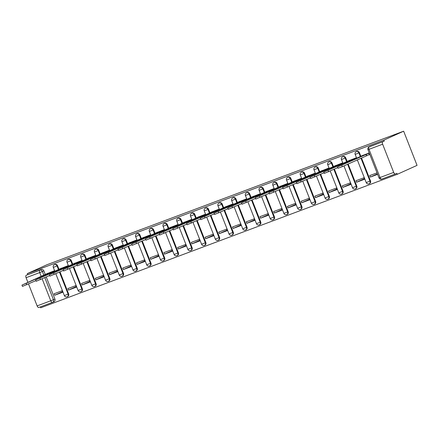 <?xml version="1.0" encoding="UTF-8"?>
<svg xmlns="http://www.w3.org/2000/svg" width="439" height="439" viewBox="0 0 439 439"><rect width="100%" height="100%" fill="white"/><g stroke="black" fill="none" stroke-linecap="round" stroke-linejoin="round"><path stroke-width="0.66" d="M58.974 269.288L57.575 265.721A2.14 1.877 -114.3 0 0 54.837 264.476M72.698 264.152L71.299 260.585A2.14 1.877 -114.3 0 0 68.561 259.339M86.417 259.015L85.018 255.443A2.14 1.877 -114.3 0 0 82.28 254.203M100.141 253.879L98.742 250.307A2.14 1.877 -114.3 0 0 96.004 249.067M113.86 248.743L112.461 245.171A2.14 1.877 -114.3 0 0 109.723 243.93M127.579 243.607L126.18 240.034A2.14 1.877 -114.3 0 0 123.441 238.794M141.303 238.47L139.904 234.898A2.14 1.877 -114.3 0 0 137.166 233.652M155.022 233.334L153.623 229.762A2.14 1.877 -114.3 0 0 150.884 228.516M168.741 228.192L167.347 224.625A2.14 1.877 -114.3 0 0 164.609 223.38M182.465 223.056L181.066 219.489A2.14 1.877 -114.3 0 0 178.327 218.243M196.184 217.92L194.784 214.353A2.14 1.877 -114.3 0 0 192.046 213.107M209.908 212.783L208.509 209.216A2.14 1.877 -114.3 0 0 205.77 207.971M223.627 207.647L222.227 204.08A2.14 1.877 -114.3 0 0 219.489 202.834M237.345 202.511L235.952 198.944A2.14 1.877 -114.3 0 0 233.208 197.698M251.07 197.374L249.67 193.808A2.14 1.877 -114.3 0 0 246.932 192.562M264.788 192.238L263.389 188.671A2.14 1.877 -114.3 0 0 260.651 187.426M278.513 187.102L277.113 183.535A2.14 1.877 -114.3 0 0 274.375 182.289M292.231 181.965L290.832 178.399A2.14 1.877 -114.3 0 0 288.094 177.153M305.95 176.829L304.556 173.257A2.14 1.877 -114.3 0 0 301.812 172.017M319.674 171.693L318.275 168.121A2.14 1.877 -114.3 0 0 315.537 166.88M333.393 166.557L331.994 162.984A2.14 1.877 -114.3 0 0 329.255 161.744M347.117 161.42L345.718 157.848A2.14 1.877 -114.3 0 0 342.98 156.608M360.836 156.284L359.437 152.712A2.14 1.877 -114.3 0 0 356.698 151.466M40.333 306.905L40.684 307.805L397.257 174.316L417.05 165.371L403.655 131.195L383.862 140.14L27.295 273.629L47.088 264.684L403.655 131.195M27.915 282.403L26.071 277.7A2.14 1.026 -110.5 0 1 26.23 275.28L41.315 269.524A2.14 1.877 65.7 0 1 43.856 270.858L45.255 274.424M46.271 277.014L54.908 299.052L53.454 299.711A2.14 1.877 65.7 0 1 52.477 302.361A2.14 1.026 69.5 0 1 52.444 302.372A2.14 2.14 0 0 0 52.576 302.317L54.03 301.664A2.14 1.877 -114.3 0 0 54.908 299.052M52.411 302.383L38.841 307.465A2.14 1.026 -110.5 0 1 38.813 307.476A2.14 1.026 -110.5 0 1 37.123 305.895L28.53 283.967M27.684 274.627L27.295 273.629M393.69 172.412L382.638 144.212L369.007 149.315L380.059 177.515L393.69 172.412A2.14 1.026 69.5 0 0 395.38 173.992A2.14 1.026 69.5 0 0 395.407 173.976L396.861 173.323L397.257 174.316M384.251 141.138L370.62 146.242A2.14 1.877 -114.3 0 0 370.516 146.286L369.062 146.939A2.14 1.877 65.7 0 1 369.166 146.9L384.251 141.138L383.862 140.14M382.797 141.797A2.14 1.026 69.5 0 0 382.638 144.212M369.226 152.931L361.95 155.774M377.041 172.862L369.72 175.6L370.302 177.093L377.436 173.871M356.583 182.229L364.496 179.266L363.915 177.773L355.996 180.736L356.583 182.229L364.293 178.744M356.342 158.457L356.106 157.848L348.226 160.91M342.859 187.365L350.777 184.402L350.19 182.909L342.277 185.873L342.859 187.365L350.574 183.881M342.623 163.593L342.382 162.984L334.507 166.046M329.14 192.507L337.059 189.544L336.472 188.046L328.553 191.009L329.14 192.507L336.85 189.017M328.899 168.73L328.663 168.121L320.788 171.183M315.421 197.643L323.334 194.68L322.753 193.182L314.834 196.145L315.421 197.643L323.131 194.159M315.18 173.866L314.939 173.257L307.064 176.324M301.697 202.78L309.616 199.816L309.029 198.318L301.116 201.281L301.697 202.78L309.413 199.295M301.461 179.002L301.22 178.393L293.345 181.461M287.979 207.916L295.891 204.953L295.31 203.455L287.391 206.418L287.979 207.916L295.688 204.431M287.737 184.139L287.501 183.529L279.621 186.597M274.26 213.052L282.173 210.089L281.586 208.591L273.673 211.554L274.26 213.052L281.97 209.568M274.018 189.275L273.777 188.666L265.902 191.733M260.536 218.188L268.454 215.225L267.867 213.727L259.948 216.696L260.536 218.188L268.245 214.704M260.294 194.411L260.058 193.802L252.184 196.87M246.817 223.325L254.73 220.362L254.148 218.869L246.23 221.832L246.817 223.325L254.527 219.84M246.575 199.547L246.334 198.938L238.459 202.006M233.093 228.461L241.011 225.498L240.424 224.005L232.511 226.968L233.093 228.461L240.808 224.977M232.857 204.684L232.615 204.075L224.741 207.142M219.374 233.597L227.292 230.634L226.705 229.142L218.787 232.105L219.374 233.597L227.084 230.113M219.132 209.82L218.896 209.211L211.016 212.278M205.655 238.734L213.568 235.77L212.981 234.278L205.068 237.241L205.655 238.734L213.365 235.249M205.414 214.956L205.172 214.347L197.298 217.415M191.931 243.87L199.849 240.907L199.262 239.414L191.344 242.377L191.931 243.87L199.641 240.385M191.689 220.093L191.453 219.484L183.579 222.551M178.212 249.006L186.125 246.043L185.543 244.55L177.625 247.514L178.212 249.006L185.922 245.522M177.971 225.234L177.729 224.62L169.855 227.687M164.488 254.143L172.406 251.179L171.819 249.687L163.906 252.65L164.488 254.143L172.203 250.658M164.252 230.371L164.01 229.756L156.136 232.824M150.769 259.279L158.688 256.316L158.1 254.823L150.182 257.786L150.769 259.279L158.479 255.794M150.528 235.507L150.292 234.898L142.412 237.96M137.05 264.415L144.963 261.452L144.376 259.959L136.463 262.923L137.05 264.415L144.76 260.931M136.809 240.643L136.567 240.034L128.693 243.096M123.326 269.551L131.245 266.588L130.657 265.096L122.739 268.059L123.326 269.551L131.041 266.067M123.085 245.78L122.849 245.171L114.974 248.233M109.607 274.693L117.52 271.73L116.939 270.232L109.02 273.195L109.607 274.693L117.317 271.203M109.366 250.916L109.124 250.307L101.25 253.369M95.883 279.83L103.802 276.866L103.214 275.368L95.301 278.331L95.883 279.83L103.599 276.345M95.647 256.052L95.406 255.443L87.531 258.511M82.164 284.966L90.083 282.003L89.496 280.505L81.577 283.468L82.164 284.966L89.874 281.481M81.923 261.189L81.687 260.579L73.807 263.647M68.446 290.102L76.359 287.139L75.771 285.641L67.858 288.604L68.446 290.102L76.156 286.618M68.204 266.325L67.963 265.716L60.088 268.783M54.721 295.238L62.64 292.275L62.053 290.777L54.14 293.74L54.721 295.238L62.437 291.754M54.48 271.461L54.244 270.852L46.369 273.92M59.989 271.873L68.627 293.916L68.111 294.152A2.14 1.877 65.7 0 1 67.233 296.759L67.749 296.528A2.14 1.877 -114.3 0 0 68.627 293.916M73.714 266.736L82.351 288.78L81.835 289.016A2.14 1.877 65.7 0 1 80.957 291.622L81.473 291.392A2.14 1.877 -114.3 0 0 82.351 288.78M87.432 261.6L96.07 283.643L95.554 283.874A2.14 1.877 65.7 0 1 94.676 286.486L95.192 286.255A2.14 1.877 -114.3 0 0 96.07 283.643M101.151 256.464L109.788 278.507L109.273 278.738A2.14 1.877 65.7 0 1 108.395 281.35L108.916 281.114A2.14 1.877 -114.3 0 0 109.788 278.507M114.875 251.327L123.513 273.371L122.997 273.601A2.14 1.877 65.7 0 1 122.119 276.213L122.635 275.977A2.14 1.877 -114.3 0 0 123.513 273.371M128.594 246.191L137.231 268.234L136.716 268.465A2.14 1.877 65.7 0 1 135.838 271.077L136.353 270.841A2.14 1.877 -114.3 0 0 137.231 268.234M142.313 241.055L150.956 263.098L150.44 263.329A2.14 1.877 65.7 0 1 149.562 265.941L150.078 265.705A2.14 1.877 -114.3 0 0 150.956 263.098M156.037 235.919L164.674 257.962L164.159 258.192A2.14 1.877 65.7 0 1 163.281 260.804L163.796 260.568A2.14 1.877 -114.3 0 0 164.674 257.962M169.756 230.782L178.393 252.826L177.877 253.056A2.14 1.877 65.7 0 1 176.999 255.668L177.515 255.432A2.14 1.877 -114.3 0 0 178.393 252.826M183.48 225.646L192.117 247.689L191.602 247.92A2.14 1.877 65.7 0 1 190.724 250.532L191.239 250.296A2.14 1.877 -114.3 0 0 192.117 247.689M197.199 220.51L205.836 242.547L205.32 242.783A2.14 1.877 65.7 0 1 204.442 245.396L204.958 245.16A2.14 1.877 -114.3 0 0 205.836 242.547M210.918 215.373L219.56 237.411L219.045 237.647A2.14 1.877 65.7 0 1 218.167 240.254L218.682 240.023A2.14 1.877 -114.3 0 0 219.56 237.411M224.642 210.237L233.279 232.275L232.763 232.511A2.14 1.877 65.7 0 1 231.885 235.117L232.401 234.887A2.14 1.877 -114.3 0 0 233.279 232.275M238.361 205.101L246.998 227.139L246.482 227.375A2.14 1.877 65.7 0 1 245.604 229.981L246.12 229.751A2.14 1.877 -114.3 0 0 246.998 227.139M252.085 199.964L260.722 222.002L260.206 222.238A2.14 1.877 65.7 0 1 259.328 224.845L259.844 224.614A2.14 1.877 -114.3 0 0 260.722 222.002M265.804 194.828L274.441 216.866L273.925 217.102A2.14 1.877 65.7 0 1 273.047 219.709L273.563 219.478A2.14 1.877 -114.3 0 0 274.441 216.866M279.522 189.686L288.16 211.73L287.644 211.966A2.14 1.877 65.7 0 1 286.771 214.572L287.287 214.342A2.14 1.877 -114.3 0 0 288.16 211.73M293.247 184.55L301.884 206.593L301.368 206.829A2.14 1.877 65.7 0 1 300.49 209.436L301.006 209.205A2.14 1.877 -114.3 0 0 301.884 206.593M306.965 179.414L315.603 201.457L315.087 201.688A2.14 1.877 65.7 0 1 314.209 204.3L314.725 204.069A2.14 1.877 -114.3 0 0 315.603 201.457M320.689 174.278L329.327 196.321L328.811 196.551A2.14 1.877 65.7 0 1 327.933 199.163L328.449 198.927A2.14 1.877 -114.3 0 0 329.327 196.321M334.408 169.141L343.046 191.184L342.53 191.415A2.14 1.877 65.7 0 1 341.652 194.027L342.168 193.791A2.14 1.877 -114.3 0 0 343.046 191.184M348.127 164.005L356.764 186.048L356.248 186.279A2.14 1.877 65.7 0 1 355.376 188.891L355.892 188.655A2.14 1.877 -114.3 0 0 356.764 186.048M361.495 157.963L370.489 180.912L369.973 181.142A2.14 1.877 65.7 0 1 369.095 183.754L369.611 183.518A2.14 1.877 -114.3 0 0 370.489 180.912M370.302 177.093L377.622 174.354M368.595 154.885L369.814 154.429M363.465 155.088L337.531 166.974L368.837 153.271L369.342 154.566L342.354 166.617L338.041 168.269L337.531 166.974M369.792 154.363L369.342 154.566M369.281 153.068L368.837 153.271M366.005 154.402L366.51 155.697M349.746 160.224L323.812 172.115L352.287 159.538L355.113 158.408L355.316 158.918M337.783 167.616L324.317 173.41L323.812 172.115M356.139 157.941L355.113 158.408M352.287 159.538L352.533 160.175M336.022 165.366L310.088 177.252L338.562 164.674L341.394 163.544L341.591 164.054M324.059 172.752L310.598 178.547L310.088 177.252M342.42 163.078L341.394 163.544M338.562 164.674L338.815 165.311M322.303 170.502L296.369 182.388L324.844 169.811L327.67 168.68L327.873 169.191M310.34 177.888L296.874 183.683L296.369 182.388M328.701 168.214L327.67 168.68M324.844 169.811L325.09 170.447M308.579 175.638L282.645 187.524L311.119 174.947L313.951 173.817L314.154 174.332M296.621 183.03L283.155 188.819L282.645 187.524M314.977 173.35L313.951 173.817M311.119 174.947L311.372 175.589M294.86 180.775L268.926 192.661L297.401 180.083L300.232 178.953L300.43 179.469M282.897 188.166L269.436 193.956L268.926 192.661M301.258 178.486L300.232 178.953M297.401 180.083L297.653 180.725M281.141 185.911L255.207 197.797L283.682 185.22L286.508 184.089L286.711 184.605M269.178 193.303L255.712 199.092L255.207 197.797M287.534 183.628L286.508 184.089M283.682 185.22L283.929 185.862M267.417 191.047L241.483 202.933L269.958 190.361L272.789 189.225L272.987 189.741M255.454 198.439L241.993 204.228L241.483 202.933M273.815 188.765L272.789 189.225M269.958 190.361L270.21 190.998M253.698 196.184L227.764 208.07L256.239 195.498L259.065 194.362L259.268 194.878M241.735 203.575L228.269 209.365L227.764 208.07M260.097 193.901L259.065 194.362M256.239 195.498L256.486 196.134M239.974 201.32L214.04 213.206L242.515 200.634L245.346 199.498L245.549 200.014M228.017 208.712L214.55 214.501L214.04 213.206M246.372 199.037L245.346 199.498M242.515 200.634L242.767 201.271M226.255 206.456L200.321 218.342L228.796 205.77L231.627 204.634L231.825 205.15M214.292 213.848L200.832 219.637L200.321 218.342M232.654 204.173L231.627 204.634M228.796 205.77L229.048 206.407M212.536 211.593L186.602 223.478L215.077 210.907L217.903 209.776L218.106 210.286M200.574 218.984L187.107 224.773L186.602 223.478M218.935 209.31L217.903 209.776M215.077 210.907L215.324 211.543M198.812 216.729L172.878 228.615L201.353 216.043L204.184 214.912L204.382 215.423M186.855 224.12L173.389 229.91L172.878 228.615M205.211 214.446L204.184 214.912M201.353 216.043L201.605 216.679M185.093 221.865L159.159 233.751L187.634 221.179L190.46 220.049L190.663 220.559M173.131 229.257L159.664 235.046L159.159 233.751M191.492 219.582L190.46 220.049M187.634 221.179L187.881 221.816M171.369 227.001L145.441 238.887L173.91 226.315L176.741 225.185L176.944 225.695M159.412 234.393L145.946 240.182L145.441 238.887M177.768 224.719L176.741 225.185M173.91 226.315L174.162 226.952M157.65 232.138L131.716 244.024L160.191 231.452L163.023 230.321L163.22 230.832M145.688 239.529L132.227 245.319L131.716 244.024M164.049 229.855L163.023 230.321M160.191 231.452L160.444 232.088M143.932 237.274L117.998 249.16L146.472 236.588L149.298 235.458L149.501 235.968M131.969 244.666L118.503 250.455L117.998 249.16M150.33 234.991L149.298 235.458M146.472 236.588L146.719 237.225M130.207 242.41L104.273 254.302L132.748 241.724L135.58 240.594L135.777 241.104M118.25 249.802L104.784 255.597L104.273 254.302M136.606 240.128L135.58 240.594M132.748 241.724L133.001 242.361M116.489 247.552L90.555 259.438L119.029 246.861L121.855 245.73L122.058 246.241M104.526 254.938L91.06 260.733L90.555 259.438M122.887 245.264L121.855 245.73M119.029 246.861L119.276 247.497M102.77 252.688L76.836 264.574L105.305 251.997L108.137 250.867L108.34 251.377M90.807 260.075L77.341 265.869L76.836 264.574M109.163 250.4L108.137 250.867M105.305 251.997L105.558 252.634M89.046 257.825L63.112 269.711L91.586 257.133L94.418 256.003L94.615 256.519M77.083 265.216L63.622 271.006L63.112 269.711M95.444 255.536L94.418 256.003M91.586 257.133L91.839 257.775M75.327 262.961L49.393 274.847L77.868 262.27L80.694 261.139L80.897 261.655M63.364 270.353L49.898 276.142L49.393 274.847M81.725 260.673L80.694 261.139M77.868 262.27L78.115 262.912M61.603 268.097L35.669 279.983L64.143 267.406L66.975 266.275L67.178 266.791M49.645 275.489L36.179 281.278L35.669 279.983M68.001 265.814L66.975 266.275M64.143 267.406L64.396 268.048M47.884 273.234L21.95 285.12L50.425 272.548L53.256 271.412L53.454 271.928M35.921 280.625L22.46 286.415L21.95 285.12M54.282 270.951L53.256 271.412M50.425 272.548L50.672 273.184M54.935 264.426L54.42 264.662A2.14 1.877 65.7 0 1 57.059 265.952L58.508 269.645M57.575 265.721L53.311 267.389L54.842 271.302M68.66 259.29L68.144 259.52A2.14 1.877 65.7 0 1 70.783 260.815L72.226 264.508M71.299 260.585L67.03 262.253L68.561 266.166M82.378 254.154L81.863 254.384A2.14 1.877 65.7 0 1 84.502 255.679L85.951 259.367M85.018 255.443L80.749 257.117L82.28 261.024M96.097 249.017L95.581 249.248A2.14 1.877 65.7 0 1 98.226 250.543L99.669 254.23M98.742 250.307L94.473 251.981L96.004 255.888M109.821 243.881L109.306 244.111A2.14 1.877 65.7 0 1 111.945 245.406L113.394 249.094M112.461 245.171L108.192 246.844L109.723 250.751M123.54 238.745L123.024 238.975A2.14 1.877 65.7 0 1 125.664 240.27L127.112 243.958M126.18 240.034L121.916 241.708L123.447 245.615M137.264 233.608L136.748 233.839A2.14 1.877 65.7 0 1 139.388 235.134L140.831 238.821M139.904 234.898L135.635 236.572L137.166 240.479M150.983 228.472L150.467 228.703A2.14 1.877 65.7 0 1 153.107 229.998L154.555 233.685M153.623 229.762L149.353 231.435L150.884 235.342M164.702 223.336L164.186 223.566A2.14 1.877 65.7 0 1 166.831 224.861L168.274 228.549M167.347 224.625L163.078 226.299L164.609 230.206M178.426 218.194L177.91 218.43A2.14 1.877 65.7 0 1 180.55 219.725L181.998 223.413M181.066 219.489L176.796 221.163L178.327 225.07M192.145 213.058L191.629 213.294A2.14 1.877 65.7 0 1 194.268 214.583L195.717 218.276M194.784 214.353L190.521 216.026L192.052 219.934M205.869 207.921L205.353 208.157A2.14 1.877 65.7 0 1 207.993 209.447L209.436 213.14M208.509 209.216L204.239 210.89L205.77 214.797M219.588 202.785L219.072 203.021A2.14 1.877 65.7 0 1 221.711 204.311L223.16 208.004M222.227 204.08L217.958 205.754L219.489 209.661M233.307 197.649L232.791 197.885A2.14 1.877 65.7 0 1 235.436 199.174L236.879 202.867M235.952 198.944L231.682 200.618L233.213 204.525M247.031 192.512L246.515 192.748A2.14 1.877 65.7 0 1 249.154 194.038L250.598 197.731M249.67 193.808L245.401 195.481L246.932 199.388M260.75 187.376L260.234 187.612A2.14 1.877 65.7 0 1 262.873 188.902L264.322 192.595M263.389 188.671L259.12 190.345L260.656 194.252M274.468 182.24L273.952 182.476A2.14 1.877 65.7 0 1 276.597 183.765L278.041 187.458M277.113 183.535L272.844 185.203L274.375 189.116M288.193 177.104L287.677 177.334A2.14 1.877 65.7 0 1 290.316 178.629L291.765 182.322M290.832 178.399L286.563 180.067L288.094 183.979M301.911 171.967L301.395 172.198A2.14 1.877 65.7 0 1 304.035 173.493L305.484 177.18M304.556 173.257L300.287 174.931L301.818 178.838M315.636 166.831L315.12 167.061A2.14 1.877 65.7 0 1 317.759 168.356L319.202 172.044M318.275 168.121L314.006 169.794L315.537 173.701M329.354 161.695L328.838 161.925A2.14 1.877 65.7 0 1 331.478 163.22L332.927 166.908M331.994 162.984L327.724 164.658L329.261 168.565M343.073 156.558L342.557 156.789A2.14 1.877 65.7 0 1 345.202 158.084L346.645 161.772M345.718 157.848L341.449 159.522L342.98 163.429M356.797 151.422L356.281 151.653A2.14 1.877 65.7 0 1 358.921 152.948L360.37 156.635M359.437 152.712L355.167 154.385L356.698 158.292M43.856 270.858L42.402 271.511L43.851 275.204M44.816 277.667L53.454 299.711L50.754 300.792L42.16 278.869M41.195 276.4L39.708 272.597L26.071 277.7M37.123 305.895L50.754 300.792A2.14 1.026 69.5 0 0 52.444 302.372L38.813 307.476M59.474 272.109L68.111 294.152L64.357 295.59A2.14 2.14 0 0 0 67.233 296.759M73.192 266.972L81.835 289.016L78.082 290.453A2.14 2.14 0 0 0 80.957 291.622M86.917 261.836L95.554 283.874L91.8 285.317A2.14 2.14 0 0 0 94.676 286.486M100.635 256.7L109.273 278.738L105.525 280.181A2.14 2.14 0 0 0 108.395 281.35M114.359 251.563L122.997 273.601L119.243 275.044A2.14 2.14 0 0 0 122.119 276.213M128.078 246.427L136.716 268.465L132.962 269.908A2.14 2.14 0 0 0 135.838 271.077M141.797 241.291L150.44 263.329L146.686 264.772A2.14 2.14 0 0 0 149.562 265.941M155.521 236.155L164.159 258.192L160.405 259.636A2.14 2.14 0 0 0 163.281 260.804M169.24 231.013L177.877 253.056L174.124 254.494A2.14 2.14 0 0 0 176.999 255.668M182.964 225.876L191.602 247.92L187.848 249.357A2.14 2.14 0 0 0 190.724 250.532M196.683 220.74L205.32 242.783L201.567 244.221A2.14 2.14 0 0 0 204.442 245.396M210.402 215.604L219.045 237.647L215.291 239.085A2.14 2.14 0 0 0 218.167 240.254M224.126 210.468L232.763 232.511L229.01 233.949A2.14 2.14 0 0 0 231.885 235.117M237.845 205.331L246.482 227.375L242.729 228.812A2.14 2.14 0 0 0 245.604 229.981M251.569 200.195L260.206 222.238L256.453 223.676A2.14 2.14 0 0 0 259.328 224.845M265.288 195.059L273.925 217.102L270.172 218.54A2.14 2.14 0 0 0 273.047 219.709M279.006 189.922L287.644 211.966L283.896 213.403A2.14 2.14 0 0 0 286.771 214.572M292.731 184.786L301.368 206.829L297.615 208.267A2.14 2.14 0 0 0 300.49 209.436M306.449 179.65L315.087 201.688L311.333 203.131A2.14 2.14 0 0 0 314.209 204.3M320.174 174.513L328.811 196.551L325.058 197.994A2.14 2.14 0 0 0 327.933 199.163M333.892 169.377L342.53 191.415L338.776 192.858A2.14 2.14 0 0 0 341.652 194.027M347.611 164.241L356.248 186.279L352.501 187.722A2.14 2.14 0 0 0 355.376 188.891M360.979 158.199L369.973 181.142L366.219 182.586A2.14 2.14 0 0 0 369.095 183.754M395.347 174.003L381.776 179.085A2.14 1.026 69.5 0 1 381.743 179.096L395.38 173.992M370.62 146.242L369.166 146.9A2.14 1.026 -110.5 0 0 369.007 149.315L367.953 149.672L379 177.872A2.14 2.14 0 0 0 381.743 179.096A2.14 1.026 69.5 0 1 380.059 177.515L379 177.872M41.315 269.524L39.861 270.177A2.14 1.877 65.7 0 1 42.402 271.511L39.708 272.597A2.14 1.026 -110.5 0 1 39.861 270.177L26.23 275.28M366.137 154.352L366.642 155.647M341.844 165.322L342.354 166.617M352.418 159.489L352.66 160.12M328.125 170.458L328.635 171.753M338.694 164.625L338.941 165.256M314.406 175.595L314.911 176.89M324.975 169.761L325.222 170.392M300.682 180.731L301.192 182.026M311.251 174.898L311.498 175.529M286.963 185.867L287.468 187.162M297.532 180.034L297.779 180.665M273.239 191.003L273.749 192.298M283.813 185.17L284.06 185.801M259.52 196.14L260.031 197.435M270.089 190.312L270.336 190.938M245.802 201.276L246.306 202.571M256.371 195.448L256.617 196.074M232.077 206.412L232.588 207.707M242.646 200.585L242.893 201.21M218.359 211.549L218.863 212.844M228.928 205.721L229.174 206.346M204.64 216.685L205.145 217.98M215.209 210.857L215.456 211.483M190.916 221.821L191.426 223.116M201.485 215.993L201.731 216.619M177.197 226.958L177.702 228.258M187.766 221.13L188.013 221.755M163.473 232.099L163.983 233.394M174.042 226.266L174.288 226.897M149.754 237.236L150.259 238.531M160.323 231.402L160.57 232.033M136.035 242.372L136.54 243.667M146.604 236.539L146.851 237.17M122.311 247.508L122.821 248.803M132.88 241.675L133.127 242.306M108.592 252.644L109.097 253.94M119.161 246.811L119.408 247.442M94.868 257.781L95.378 259.076M105.442 251.948L105.684 252.579M81.149 262.917L81.654 264.212M91.718 257.084L91.965 257.715M67.43 268.053L67.935 269.348M77.999 262.22L78.246 262.851M53.706 273.19L54.216 274.485M64.275 267.356L64.522 267.988M39.987 278.326L40.492 279.621M50.556 272.498L50.803 273.124M26.263 283.462L26.774 284.757M366.219 182.586L357.313 159.856M356.281 151.653A2.14 2.14 0 0 0 355.167 154.385M352.501 187.722L343.946 165.898M342.557 156.789A2.14 2.14 0 0 0 341.449 159.522M338.776 192.858L330.227 171.034M328.838 161.925A2.14 2.14 0 0 0 327.724 164.658M325.058 197.994L316.503 176.171M315.12 167.061A2.14 2.14 0 0 0 314.006 169.794M311.333 203.131L302.784 181.307M301.395 172.198A2.14 2.14 0 0 0 300.287 174.931M297.615 208.267L289.06 186.443M287.677 177.334A2.14 2.14 0 0 0 286.563 180.067M283.896 213.403L275.341 191.58M273.952 182.476A2.14 2.14 0 0 0 272.844 185.203M270.172 218.54L261.622 196.716M260.234 187.612A2.14 2.14 0 0 0 259.12 190.345M256.453 223.676L247.898 201.852M246.515 192.748A2.14 2.14 0 0 0 245.401 195.481M242.729 228.812L234.179 206.988M232.791 197.885A2.14 2.14 0 0 0 231.682 200.618M229.01 233.949L220.455 212.125M219.072 203.021A2.14 2.14 0 0 0 217.958 205.754M215.291 239.085L206.736 217.261M205.353 208.157A2.14 2.14 0 0 0 204.239 210.89M201.567 244.221L193.017 222.397M191.629 213.294A2.14 2.14 0 0 0 190.521 216.026M187.848 249.357L179.293 227.534M177.91 218.43A2.14 2.14 0 0 0 176.796 221.163M174.124 254.494L165.574 232.67M164.186 223.566A2.14 2.14 0 0 0 163.078 226.299M160.405 259.636L151.856 237.812M150.467 228.703A2.14 2.14 0 0 0 149.353 231.435M146.686 264.772L138.131 242.948M136.748 233.839A2.14 2.14 0 0 0 135.635 236.572M132.962 269.908L124.413 248.084M123.024 238.975A2.14 2.14 0 0 0 121.916 241.708M119.243 275.044L110.688 253.221M109.306 244.111A2.14 2.14 0 0 0 108.192 246.844M105.525 280.181L96.97 258.357M95.581 249.248A2.14 2.14 0 0 0 94.473 251.981M91.8 285.317L83.251 263.493M81.863 254.384A2.14 2.14 0 0 0 80.749 257.117M78.082 290.453L69.527 268.63M68.144 259.52A2.14 2.14 0 0 0 67.03 262.253M64.357 295.59L55.808 273.766M54.42 264.662A2.14 2.14 0 0 0 53.311 267.389M369.062 146.939A2.14 2.14 0 0 0 367.953 149.672"/></g></svg>
